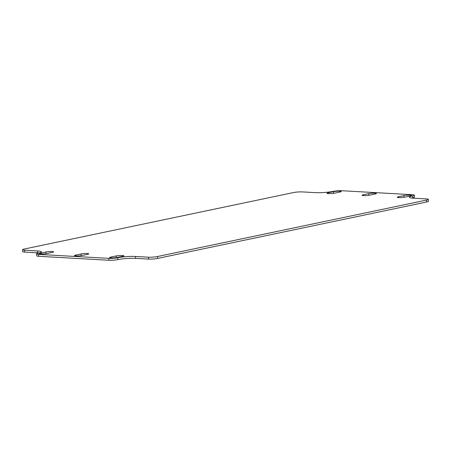 <?xml version="1.0" encoding="UTF-8"?>
<svg xmlns="http://www.w3.org/2000/svg" width="451" height="451" viewBox="0 0 451 451"><rect width="100%" height="100%" fill="white"/><g stroke="black" fill="none" stroke-linecap="round" stroke-linejoin="round"><path stroke-width="0.68" d="M24.529 250.198A6.404 0.846 175.9 0 1 22.55 249.73A6.404 0.846 175.9 0 1 24.315 249.014L293.404 192.577A6.404 0.846 175.9 0 1 302.435 191.912L315.384 192.645A12.814 1.697 -4.1 0 0 333.154 191.376A6.404 0.846 175.9 0 1 342.038 190.739L412.321 194.708A6.404 0.846 175.9 0 1 414.3 195.176A6.404 0.846 175.9 0 1 412.676 195.864A12.814 1.697 -4.1 0 0 409.435 197.239A12.814 1.697 -4.1 0 0 413.392 198.169L426.336 198.902A6.404 0.846 175.9 0 1 428.315 199.37A6.404 0.846 175.9 0 1 426.545 200.086L157.461 256.523A6.404 0.846 175.9 0 1 148.424 257.188L135.48 256.456A12.814 1.697 -4.1 0 0 117.711 257.724A6.404 0.846 175.9 0 1 108.826 258.355L38.544 254.392A6.404 0.846 175.9 0 1 36.565 253.924A6.404 0.846 175.9 0 1 38.188 253.236A12.814 1.697 -4.1 0 0 41.43 251.861A12.814 1.697 -4.1 0 0 37.472 250.931L24.529 250.198L24.664 252.098L37.608 252.831A12.814 1.697 175.9 0 1 39.288 252.972M22.55 249.73L22.685 251.63A6.404 0.846 -4.1 0 0 24.664 252.098M411.712 198.028A12.814 1.697 175.9 0 1 412.812 197.763A6.404 0.846 -4.1 0 0 414.435 197.076L414.3 195.176M36.565 253.924L36.7 255.824A6.404 0.846 -4.1 0 0 38.679 256.292L108.962 260.261A6.404 0.846 -4.1 0 0 117.846 259.624A12.814 1.697 175.9 0 1 135.616 258.355L148.565 259.088A6.404 0.846 -4.1 0 0 157.596 258.423L426.685 201.986A6.404 0.846 -4.1 0 0 428.45 201.27L428.315 199.37M334.693 193.146A4.482 0.592 175.9 0 1 329.811 193.631A4.482 0.592 175.9 0 1 326.986 193.282A4.482 0.592 175.9 0 1 328.221 192.78L333.514 191.669A4.482 0.592 175.9 0 1 338.391 191.185A4.482 0.592 175.9 0 1 341.221 191.534A4.482 0.592 175.9 0 1 339.986 192.036L334.693 193.146M369.826 195.125A4.482 0.592 175.9 0 1 364.949 195.616A4.482 0.592 175.9 0 1 362.119 195.266A4.482 0.592 175.9 0 1 363.354 194.764L368.647 193.654A4.482 0.592 175.9 0 1 373.529 193.163A4.482 0.592 175.9 0 1 376.359 193.513A4.482 0.592 175.9 0 1 375.119 194.015L369.826 195.125M75.74 255.08L81.033 253.975A4.482 0.592 175.9 0 1 85.915 253.485A4.482 0.592 175.9 0 1 88.746 253.834A4.482 0.592 175.9 0 1 87.511 254.336L82.217 255.446A4.482 0.592 175.9 0 1 77.335 255.931A4.482 0.592 175.9 0 1 74.505 255.587A4.482 0.592 175.9 0 1 75.74 255.08L75.802 255.909M403.786 195.633A4.482 0.592 175.9 0 1 408.662 195.148A4.482 0.592 175.9 0 1 411.492 195.497A4.482 0.592 175.9 0 1 410.258 195.999L404.964 197.11A4.482 0.592 175.9 0 1 400.082 197.594A4.482 0.592 175.9 0 1 397.252 197.245A4.482 0.592 175.9 0 1 398.492 196.743L403.786 195.633L403.904 197.296M116.172 255.954A4.482 0.592 175.9 0 1 121.048 255.469A4.482 0.592 175.9 0 1 123.878 255.818A4.482 0.592 175.9 0 1 122.644 256.32L117.35 257.431A4.482 0.592 175.9 0 1 112.468 257.916A4.482 0.592 175.9 0 1 109.644 257.566A4.482 0.592 175.9 0 1 110.878 257.064L116.172 255.954L116.29 257.611M40.607 253.101L45.901 251.991A4.482 0.592 175.9 0 1 50.783 251.506A4.482 0.592 175.9 0 1 53.607 251.85A4.482 0.592 175.9 0 1 52.372 252.357L47.079 253.468A4.482 0.592 175.9 0 1 42.202 253.952A4.482 0.592 175.9 0 1 39.372 253.603A4.482 0.592 175.9 0 1 40.607 253.101L40.669 253.924M37.472 250.931L37.608 252.831M38.679 256.292L38.544 254.392M108.826 258.355L108.962 260.261M117.846 259.624L117.711 257.724M135.48 256.456L135.616 258.355M157.596 258.423L157.461 256.523M148.424 257.188L148.565 259.088M426.545 200.086L426.685 201.986M412.676 195.864L412.812 197.763M328.277 193.603L328.221 192.78M333.633 193.327L333.514 191.669M363.416 195.587L363.354 194.764M368.766 195.311L368.647 193.654M81.157 255.632L81.033 253.975M398.549 197.572L398.492 196.743M110.935 257.887L110.878 257.064M46.019 253.648L45.901 251.991"/></g></svg>
